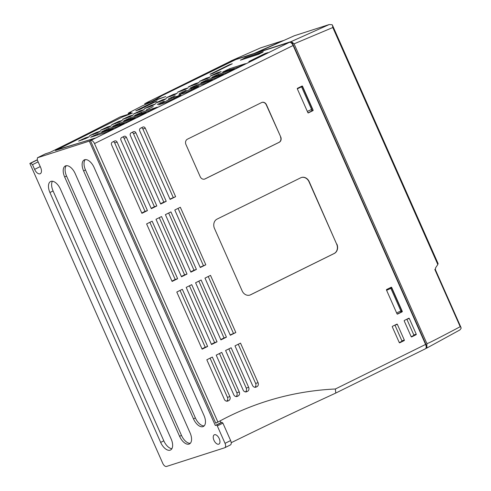 <?xml version="1.0" encoding="UTF-8"?>
<svg xmlns="http://www.w3.org/2000/svg" width="491" height="491" viewBox="0 0 491 491"><rect width="100%" height="100%" fill="white"/><g stroke="black" fill="none" stroke-linecap="round" stroke-linejoin="round"><path stroke-width="0.74" d="M219.225 438.61A5.186 2.737 63.7 0 1 218.894 444.103A5.186 2.737 63.7 0 1 213.966 440.298A5.186 2.737 63.7 0 1 214.303 434.805A5.186 2.737 63.7 0 1 219.225 438.61M180.897 95.064L165.737 102.545L158.587 104.847L173.746 97.359L180.897 95.064M198.579 86.33L185.948 92.566L178.798 94.861L191.429 88.626L198.579 86.33M255.05 53.181L291.28 41.539L329.191 24.556L294.305 35.757L254.694 53.507M253.982 53.734A1.037 0.878 -107.8 0 1 254.191 53.458L282.969 40.685A2.074 1.755 -107.8 0 1 283.295 40.649M459.944 329.921L461.123 328.338L461 327.497L460.202 326.718L434.805 269.412L435.511 269.062L435.542 267.908L437.819 264.508L332.806 27.527L332.475 25.256L332.143 24.734L329.197 24.55L294.305 35.757M282.969 40.685L260.561 47.885L231.101 60.872L254.191 53.458M332.806 27.527L294.084 43.846L291.28 41.539M231.101 60.872L230.666 61.228M291.384 43.061A3.112 1.645 63.7 0 1 293.379 45.319L425.814 344.179A3.112 1.645 63.7 0 1 426.176 346.695M425.801 348.426L426.691 348.125L426.961 343.725L427.802 343.264C427.999 343.547 438.794 338.029 460.202 326.718M459.92 329.927L426.691 348.125M437.819 264.508L438.113 263.642L332.475 25.256M426.961 343.725L294.084 43.846M425.169 348.898A4.149 2.191 -116.3 0 0 425.329 348.831A4.149 2.191 -116.3 0 0 425.599 344.437L293.121 45.485A4.149 2.191 -116.3 0 0 289.34 42.373L235.698 59.607L162.233 95.53A20.739 1.381 -23.9 0 0 161.791 95.745A2074.162 138.161 156.1 0 1 155.942 99.329L155.733 99.397A1037.078 69.078 -23.9 0 0 161.668 95.788L233.489 60.319L230.439 61.301A4.149 2.191 -116.3 0 0 230.279 61.363A4.149 2.191 -116.3 0 0 230.132 61.449M191.877 89.638L191.429 88.626M174.195 98.372L173.746 97.359M251.588 60.663L248.851 61.541L264.956 53.587L267.859 52.611L251.588 60.663M212.265 73.625L210.025 74.288L229.334 64.757L232.268 63.769L212.265 73.625M86.029 138.425L78.566 141.12L85.452 137.848L89.491 136.602L86.029 138.425M206.729 78.818L199.272 81.512L206.159 78.241L210.197 76.995L206.729 78.818M184.788 89.657L177.325 92.351L184.211 89.074L188.249 87.834L184.788 89.657M162.84 100.489L155.377 103.19L162.263 99.912L166.308 98.666L162.84 100.489M173.814 95.076L166.351 97.77L173.237 94.493L177.276 93.253L173.814 95.076M195.756 84.237L188.299 86.932L195.185 83.66L199.223 82.414L195.756 84.237M217.703 73.398L210.246 76.093L217.132 72.821L221.171 71.576L217.703 73.398M140.892 111.328L133.429 114.029L140.316 110.751L144.36 109.505L140.892 111.328M118.945 122.167L111.488 124.867L118.374 121.59L122.412 120.344L118.945 122.167M96.997 133.006L89.54 135.7L96.426 132.429L100.465 131.183L96.997 133.006M107.971 127.586L100.514 130.287L107.4 127.009L111.439 125.764L107.971 127.586M129.919 116.748L122.455 119.448L129.342 116.171L133.386 114.925L129.919 116.748M151.866 105.909L144.403 108.609L151.289 105.332L155.334 104.086L151.866 105.909M227.971 72.281L211.695 77.455L218.581 74.178L234.446 69.084L227.971 72.281M206.024 83.114L189.753 88.294L196.639 85.017L212.499 79.923L206.024 83.114M139.794 115.827L123.517 121.001L130.403 117.723L146.263 112.629L139.794 115.827M117.846 126.666L101.569 131.84L108.456 128.562L124.315 123.468L117.846 126.666M106.872 132.079L90.596 137.259L97.482 133.982L113.347 128.888L106.872 132.079M128.82 121.246L112.543 126.42L119.43 123.143L135.289 118.049L128.82 121.246M150.762 110.407L134.491 115.581L141.377 112.304L157.237 107.21L150.762 110.407M216.997 77.701L200.727 82.875L207.613 79.597L223.473 74.503L216.997 77.701M238.945 66.862L222.669 72.036L229.555 68.758L245.42 63.664L238.945 66.862M179.19 93.634L186.169 90.326L179.19 93.634M157.243 104.466L164.221 101.164L157.243 104.466M146.269 109.886L153.247 106.578L146.269 109.886M168.217 99.053L175.195 95.745L168.217 99.053M94.959 138.143L55.409 150.516L123.351 116.514L57.159 149.694L95.015 138.266M157.169 100.882L139.739 109.493L135.743 110.819L153.339 102.116L157.169 100.882M127.144 115.09L126.979 114.716L122.302 117.042L132.46 113.047L127.617 114.52L131.158 112.513L128.777 112.856L142.249 105.89L155.144 100.342L165.786 96.586L155.113 99.992L155.837 99.366L151.16 101.686L144.704 103.761A373.35 24.869 156.1 0 0 146.993 102.509L230.439 61.301M126.979 114.716L120.135 116.913A373.35 24.869 156.1 0 1 49.965 152.382L45.356 153.861L37.463 157.758L37.261 159.882L40.618 167.449A5.923 3.13 63.7 0 1 40.237 173.722A5.923 3.13 63.7 0 1 34.609 169.377L32.516 164.645L30.718 163.172L29.865 163.442L162.76 463.344A4.149 2.191 63.7 0 0 166.541 466.45L224.602 447.798A4.149 2.191 63.7 0 0 224.761 447.731L230.451 444.926C231.427 444.208 231.488 442.759 230.635 440.568L222.914 423.144L221.987 422.352L220.981 422.671L220.177 420.855M224.761 447.731A4.149 2.191 63.7 0 0 225.031 443.336L217.304 425.912A1.037 0.546 63.7 0 0 216.359 425.132L215.31 425.47L89.294 141.107L37.463 157.758M89.294 141.107L90.399 140.561L215.764 423.193A26.551 14.03 63.7 0 1 216.599 422.653A26.551 14.03 63.7 0 1 217.918 422.088A373.35 315.983 -107.8 0 1 265.392 401.601A373.35 315.983 -107.8 0 1 335.365 388.995L335.77 393.058L334.936 393.457A373.35 24.869 -23.9 0 0 231.218 442.698M217.918 422.088L94.499 143.568A4.149 2.191 63.7 0 0 90.718 140.463L90.399 140.561M261.74 52.819L263.274 51.764L258.659 54.305L240.381 60.178L244.039 58.331M29.865 163.442L37.273 159.79M399.269 342.565L392.309 326.859A0.417 0.35 -107.8 0 1 392.456 326.325L396.881 324.14A0.417 0.35 -107.8 0 1 397.36 324.361L404.32 340.067A0.417 0.35 -107.8 0 1 404.173 340.601L399.754 342.786A0.417 0.35 -107.8 0 1 399.269 342.565M399.287 342.595L401.755 341.38A0.417 0.35 72.2 0 0 401.902 340.846L394.942 325.14A0.417 0.35 72.2 0 0 394.924 325.103M411.188 336.679L404.234 320.973A0.417 0.35 -107.8 0 1 404.381 320.439L408.8 318.254A0.417 0.35 -107.8 0 1 409.285 318.475L416.245 334.181A0.417 0.35 -107.8 0 1 416.092 334.715L411.673 336.9A0.417 0.35 -107.8 0 1 411.188 336.679M411.206 336.709L413.674 335.494A0.417 0.35 72.2 0 0 413.821 334.96L406.867 319.254A0.417 0.35 72.2 0 0 406.849 319.218M391.21 287.253A0.417 0.35 -107.8 0 1 391.695 287.474L402.258 311.312A0.417 0.35 -107.8 0 1 402.111 311.846L397.532 314.111A0.417 0.35 -107.8 0 1 397.047 313.884L386.485 290.046A0.417 0.35 -107.8 0 1 386.632 289.512L391.21 287.253M302.051 86.048A0.417 0.35 -107.8 0 1 302.536 86.269L313.098 110.107A0.417 0.35 -107.8 0 1 312.951 110.641L308.373 112.905A0.417 0.35 -107.8 0 1 307.888 112.678L297.325 88.84A0.417 0.35 -107.8 0 1 297.472 88.306L302.051 86.048M243.131 390.038L225.602 350.488L231.132 347.763L248.655 387.307A3.112 2.633 -107.8 0 1 247.544 391.315L246.752 391.701A3.112 2.633 -107.8 0 1 246.451 391.83A3.112 2.633 -107.8 0 1 243.131 390.038M145.275 128.182L175.631 196.676L170.101 199.401L139.751 130.907A2.074 1.755 -107.8 0 1 140.487 128.237L142.856 127.071A2.074 1.755 -107.8 0 1 143.065 126.985A2.074 1.755 -107.8 0 1 145.275 128.182L142.856 128.955A2.074 1.755 72.2 0 0 141.494 127.74M233.734 394.672L216.212 355.128L221.736 352.403L239.258 391.947A3.112 2.633 -107.8 0 1 238.147 395.955L237.362 396.341A3.112 2.633 -107.8 0 1 237.055 396.47A3.112 2.633 -107.8 0 1 233.734 394.672M224.338 399.312L206.815 359.768L212.339 357.043L229.868 396.587A3.112 2.633 -107.8 0 1 228.757 400.595L227.965 400.981A3.112 2.633 -107.8 0 1 227.658 401.104A3.112 2.633 -107.8 0 1 224.338 399.312M180.326 207.27L174.796 210.001L200.285 267.521L205.815 264.79L180.326 207.27M166.234 201.316L160.71 204.041L130.354 135.547A2.074 1.755 -107.8 0 1 131.097 132.877L133.466 131.705A2.074 1.755 -107.8 0 1 133.669 131.625A2.074 1.755 -107.8 0 1 135.884 132.822L166.234 201.316L163.816 202.089L133.46 133.595A2.074 1.755 72.2 0 0 132.104 132.38M156.838 205.95L151.314 208.681L120.964 140.187A2.074 1.755 -107.8 0 1 121.7 137.517L124.07 136.345A2.074 1.755 -107.8 0 1 124.272 136.265A2.074 1.755 -107.8 0 1 126.488 137.462L156.838 205.95L154.419 206.729L124.07 138.235A2.074 1.755 72.2 0 0 122.707 137.02M147.447 210.59L141.917 213.321L111.567 144.827A2.074 1.755 -107.8 0 1 112.304 142.157L114.673 140.985A2.074 1.755 -107.8 0 1 114.882 140.905A2.074 1.755 -107.8 0 1 117.091 142.095L147.447 210.59L145.023 211.369L114.673 142.875A2.074 1.755 72.2 0 0 113.317 141.66M240.522 343.123L234.999 345.854L252.521 385.398A3.112 2.633 -107.8 0 0 255.842 387.19A3.112 2.633 -107.8 0 0 256.149 387.068L256.94 386.675A3.112 2.633 -107.8 0 0 258.051 382.667L240.522 343.123M226.437 337.164L220.907 339.895L195.59 282.755L201.114 280.023L226.437 337.164L224.019 337.943L198.849 281.147M217.04 341.804L211.517 344.535L186.193 287.395L191.717 284.663L217.04 341.804L214.622 342.583L189.452 285.787M207.644 346.443L202.12 349.175L176.797 292.035L182.327 289.303L207.644 346.443L205.226 347.223L180.056 290.42M210.51 275.383L204.98 278.115L230.304 335.255L235.827 332.53L210.51 275.383M196.418 269.43L190.895 272.155L165.406 214.641L170.929 211.909L196.418 269.43L194 270.203L168.665 213.026M187.022 274.07L181.498 276.795L156.009 219.281L161.533 216.549L187.022 274.07L184.604 274.843L159.268 217.666M177.632 278.71L172.102 281.435L146.613 223.914L152.142 221.189L177.632 278.71L175.213 279.483L149.872 222.306M280.723 136.934A4.149 3.511 -107.8 0 1 279.244 142.28L205.035 178.92A4.149 3.511 -107.8 0 1 204.63 179.086A4.149 3.511 -107.8 0 1 200.205 176.699L185.948 144.532A4.149 3.511 -107.8 0 1 187.427 139.186L261.635 102.545A4.149 3.511 -107.8 0 1 262.047 102.38A4.149 3.511 -107.8 0 1 266.472 104.767L280.723 136.934L266.263 104.835A4.149 3.511 72.2 0 0 261.942 102.416M336.881 244.113A7.261 6.144 -107.8 0 1 334.291 253.466L250.606 294.79A7.261 6.144 -107.8 0 1 249.894 295.079A7.261 6.144 -107.8 0 1 242.149 290.893L214.481 228.456A7.261 6.144 -107.8 0 1 217.071 219.103L300.75 177.779A7.261 6.144 -107.8 0 1 301.462 177.49A7.261 6.144 -107.8 0 1 309.213 181.676L336.673 244.18L308.999 181.744A7.261 6.144 72.2 0 0 301.357 177.527M386.583 290.267L391.658 287.99L386.607 290.316M396.624 312.927L401.681 310.6L391.658 287.99M400.889 310.987L390.873 288.377M297.294 88.754L302.364 86.477L297.313 88.81M307.329 111.42L312.38 109.088L302.364 86.477M311.595 109.481L301.572 86.87M390.523 288.352L390.327 287.91A0.417 0.35 72.2 0 0 390.204 287.744M400.613 311.116L400.895 311.754L402.258 311.312M397.17 314.05L400.748 312.288A0.417 0.35 72.2 0 0 400.895 311.754M301.228 86.846L301.167 86.704A0.417 0.35 72.2 0 0 301.044 86.539M311.312 109.603L311.73 110.549L313.098 110.107M308.01 112.844L311.582 111.083A0.417 0.35 72.2 0 0 311.73 110.549M263.274 51.764L245.445 57.49L244.168 58.122L243.554 59.159M261.991 52.39L244.168 58.122M152.744 103.067L139.088 109.751M152.695 103.036L138.671 109.892M145.054 104.669A5.573 2.946 -116.3 0 0 144.704 103.761M148.03 101.999L146.993 102.509M132.901 119.466L127.568 121.645M121.928 124.88L116.594 127.065M110.954 130.299L105.62 132.484M154.849 108.628L149.516 110.806M143.875 114.047L138.542 116.226M221.079 75.915L215.752 78.1M210.105 81.334L204.778 83.519M243.027 65.082L237.693 67.261M232.053 70.501L226.719 72.68M249.79 295.109A7.261 6.144 72.2 0 0 250.398 294.858L334.076 253.534A7.261 6.144 72.2 0 0 336.673 244.18M204.526 179.123A4.149 3.511 72.2 0 0 204.827 178.988L279.035 142.347A4.149 3.511 72.2 0 0 280.514 137.001M200.138 267.178L205.815 264.79M190.741 271.818L194 270.203M181.345 276.458L184.604 274.843M171.954 281.091L175.213 279.483M230.15 334.911L235.827 332.53M220.76 339.551L224.019 337.943M211.363 344.191L214.622 342.583M201.967 348.831L205.226 347.223M169.947 199.064L175.631 196.676M160.557 203.697L163.816 202.089M151.16 208.337L154.419 206.729M141.77 212.977L145.023 211.369M226.639 401.19A3.112 2.633 72.2 0 0 227.45 397.36L210.074 358.16M236.03 396.55A3.112 2.633 72.2 0 0 236.84 392.72L219.471 353.52M245.426 391.91A3.112 2.633 72.2 0 0 246.237 388.086L228.861 348.88M173.206 197.45L142.856 128.955M254.823 387.276A3.112 2.633 72.2 0 0 255.627 383.446L238.258 344.24M203.391 265.57L178.055 208.393M233.409 333.303L208.239 276.507M190.109 432.939A10.372 5.481 63.7 0 1 189.44 443.932A10.372 5.481 63.7 0 1 179.589 436.321L64.659 176.969A10.372 5.481 63.7 0 1 65.328 165.983A10.372 5.481 63.7 0 1 75.178 173.593L190.109 432.939M66.365 165.688A10.372 5.481 -116.3 0 0 66.555 176.036L181.486 435.388A10.372 5.481 -116.3 0 0 190.299 443.287M171.175 439.022A10.372 5.481 63.7 0 1 170.506 450.014A10.372 5.481 63.7 0 1 160.655 442.403L49.922 192.515A10.372 5.481 63.7 0 1 50.591 181.529A10.372 5.481 63.7 0 1 60.442 189.133L171.175 439.022M52.408 181.24A10.372 5.481 -116.3 0 0 53.077 190.956L163.816 440.844A10.372 5.481 -116.3 0 0 171.844 448.737M204.01 415.509A10.372 5.481 63.7 0 1 203.342 426.495A10.372 5.481 63.7 0 1 193.491 418.884L83.593 170.886A10.372 5.481 63.7 0 1 84.262 159.9A10.372 5.481 63.7 0 1 94.112 167.511L204.01 415.509M85.293 159.606A10.372 5.481 -116.3 0 0 85.489 169.954L195.387 417.951A10.372 5.481 -116.3 0 0 204.201 425.85M32.516 164.645L38.145 161.864M30.718 163.172L37.285 159.931M215.31 425.47L220.981 422.671M217.544 422.217L215.764 423.193M220.238 420.99L220.741 420.554M335.365 388.995L425.599 344.437M291.022 42.778L292.065 42.447M426.931 347.112L426.163 347.358M426.967 346.707L292.176 42.539M90.718 140.463L289.34 42.373M394.942 325.14L397.36 324.361M401.902 340.846L404.32 340.067M401.755 341.38L404.173 340.601M406.867 319.254L409.285 318.475M413.821 334.96L416.245 334.181M413.674 335.494L416.092 334.715M94.499 143.568L293.121 45.485M390.327 287.91L391.695 287.474M400.748 312.288L402.111 311.846M301.167 86.704L302.536 86.269M311.582 111.083L312.951 110.641M265.643 53.722L265.484 53.366M265.128 53.973L264.956 53.587M230.021 64.892L229.862 64.53M229.506 65.15L229.334 64.757M153.867 101.889L154.094 102.404M153.339 102.116L153.585 102.656M128.231 114.741L128.09 114.428M128.642 113.881L128.347 113.212M155.248 100.305L155.113 99.992M130.839 118.699L130.403 117.723M108.892 129.538L108.456 128.562M97.918 134.957L97.482 133.982M119.865 124.119L119.43 123.143M141.807 113.28L141.377 112.304M219.017 75.154L218.581 74.178M197.069 85.993L196.639 85.017M208.043 80.573L207.613 79.597M229.991 69.734L229.555 68.758M85.765 138.554L85.452 137.848M82.328 139.966L82.034 139.297M79.8 140.776L79.665 140.469M206.472 78.947L206.159 78.241M203.035 80.358L202.734 79.689M200.506 81.168L200.371 80.862M184.524 89.779L184.211 89.074M181.087 91.197L180.792 90.528M178.558 92.007L178.423 91.7M162.576 100.618L162.263 99.912M159.139 102.036L158.845 101.367M156.611 102.846L156.476 102.539M173.55 95.199L173.237 94.493M170.113 96.617L169.818 95.948M167.584 97.427L167.449 97.12M195.498 84.366L195.185 83.66M192.061 85.778L191.766 85.109M189.532 86.588L189.397 86.281M217.445 73.527L217.132 72.821M214.008 74.939L213.708 74.27M211.48 75.749L211.339 75.442M140.629 111.457L140.316 110.751M137.192 112.875L136.897 112.206M134.669 113.685L134.528 113.372M118.681 122.296L118.374 121.59M115.25 123.707L114.949 123.045M112.721 124.524L112.58 124.211M96.739 133.135L96.426 132.429M93.302 134.546L93.008 133.877M90.774 135.363L90.639 135.05M107.713 127.715L107.4 127.009M104.276 129.127L103.975 128.464M101.747 129.943L101.612 129.63M129.655 116.876L129.342 116.171M126.218 118.294L125.923 117.625M123.695 119.104L123.554 118.791M151.602 106.038L151.289 105.332M148.165 107.455L147.871 106.786M145.637 108.266L145.502 107.952M212.934 77.112L212.793 76.799M215.457 76.301L215.162 75.632M190.987 87.95L190.852 87.637M193.515 87.134L193.215 86.471M124.751 120.657L124.616 120.344M127.279 119.847L126.985 119.178M102.809 131.496L102.668 131.183M105.332 130.68L105.037 130.017M91.835 136.915L91.694 136.602M94.358 136.099L94.063 135.436M113.777 126.077L113.642 125.764M116.306 125.266L116.011 124.597M135.725 115.238L135.59 114.925M138.253 114.428L137.959 113.759M201.961 82.531L201.819 82.218M204.489 81.715L204.188 81.052M223.908 71.692L223.767 71.379M226.431 70.882L226.136 70.213M182.235 91.891L182.413 92.29M160.287 102.729L160.465 103.128M149.313 108.149L149.491 108.548M171.261 97.31L171.439 97.709M114.673 142.875L117.091 142.095M227.45 397.36L229.868 396.587M124.07 138.235L126.488 137.462M236.84 392.72L239.258 391.947M255.627 383.446L258.051 382.667M133.46 133.595L135.884 132.822M246.237 388.086L248.655 387.307M245.623 391.935L247.544 391.315M246.126 391.904L246.752 391.701M226.836 401.208L228.757 400.595M227.339 401.184L227.965 400.981M236.226 396.568L238.147 395.955M236.736 396.544L237.362 396.341M255.019 387.295L256.94 386.675M255.523 387.264L256.149 387.068M179.589 436.321L181.486 435.388M64.659 176.969L66.555 176.036M160.655 442.403L163.816 440.844M49.922 192.515L53.077 190.956M193.491 418.884L195.387 417.951M83.593 170.886L85.489 169.954M34.609 169.377L40.237 166.596M217.304 425.912L222.914 423.144M225.031 443.336L230.635 440.568M216.359 425.132L221.987 422.352M435.179 269.228L461 327.497M127.777 114.882L127.617 114.52M128.507 113.949L128.188 113.231M154.8 100.459L154.634 100.084M147.509 102.238L230.279 61.363M335.77 393.058L425.329 348.831"/></g></svg>
